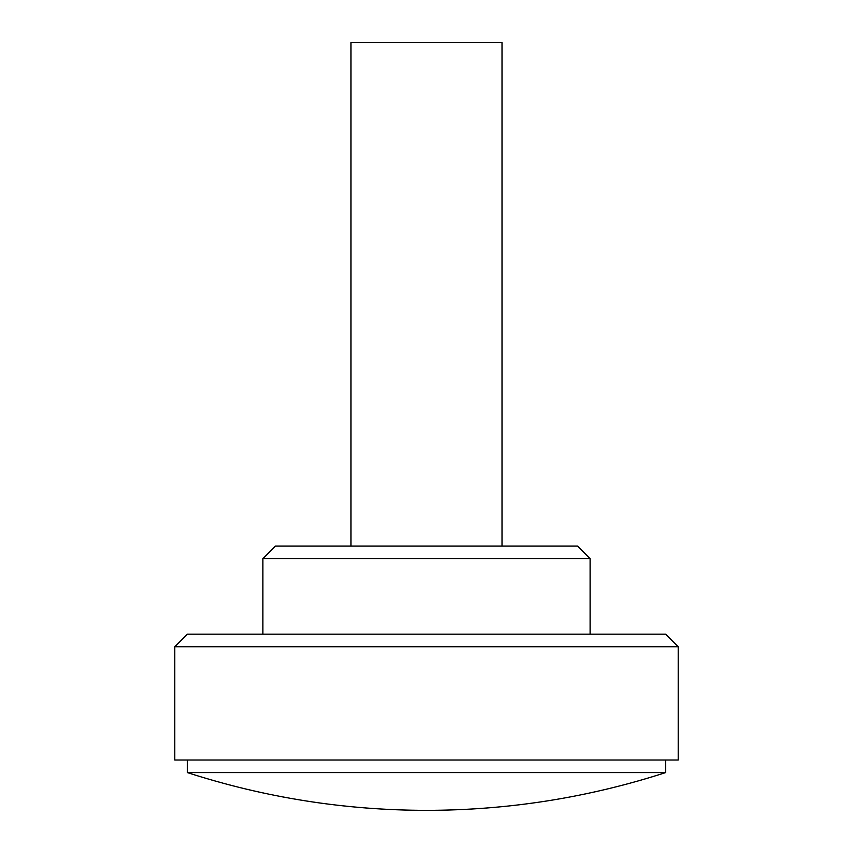 <?xml version="1.0" encoding="UTF-8"?>
<svg xmlns="http://www.w3.org/2000/svg" width="853" height="853" viewBox="0 0 853 853"><rect width="100%" height="100%" fill="white"/><g stroke="black" fill="none" stroke-linecap="round" stroke-linejoin="round"><path stroke-width="1.28" d="M350.988 42.65L350.988 546.059L350.988 42.65L502.012 42.65L350.988 42.65M502.012 546.059L502.012 42.65L502.012 546.059M590.105 558.64L577.524 546.059L275.476 546.059L262.895 558.64L590.105 558.64L262.895 558.64L262.895 634.152L262.895 558.64L275.476 546.059L577.524 546.059L590.105 558.64L590.105 634.152L590.105 558.64M678.21 646.745L665.617 634.152L187.383 634.152L174.79 646.745L678.21 646.745L174.79 646.745L174.79 760.012L678.21 760.012L678.21 646.745L678.21 760.012L174.79 760.012L174.79 646.745L187.383 634.152L665.617 634.152L678.21 646.745M187.383 760.012L187.383 772.594L665.617 772.594L665.617 760.012L665.617 772.594L187.383 772.594C265.112 797.694 344.815 810.275 426.5 810.35C508.185 810.275 587.888 797.694 665.617 772.594C587.888 797.694 508.185 810.275 426.5 810.35C344.815 810.275 265.112 797.694 187.383 772.594L187.383 760.012"/></g></svg>
